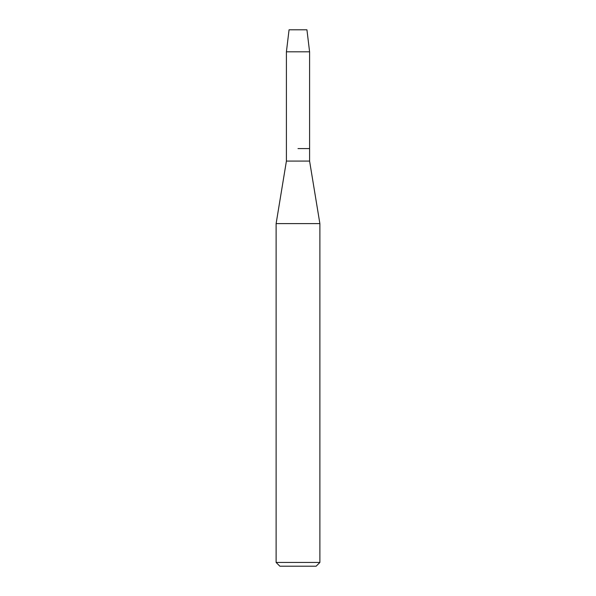 <?xml version="1.0" encoding="UTF-8"?>
<svg xmlns="http://www.w3.org/2000/svg" width="596" height="596" viewBox="0 0 596 596"><rect width="100%" height="100%" fill="white"/><g stroke="black" fill="none" stroke-linecap="round" stroke-linejoin="round"><path stroke-width="0.89" d="M306.94 29.8L289.06 29.8L306.94 29.8L309.592 51.807L309.592 161.084L319.881 223.604L319.881 562.453L276.119 562.453L279.867 566.2L316.133 566.2L319.881 562.453M289.06 29.8L286.408 51.807L286.408 161.084L309.592 161.084M298 148.583L309.592 148.583L298 148.583M286.408 161.084L276.119 223.604L319.881 223.604M286.408 51.807L309.592 51.807M276.119 223.604L276.119 562.453"/></g></svg>
